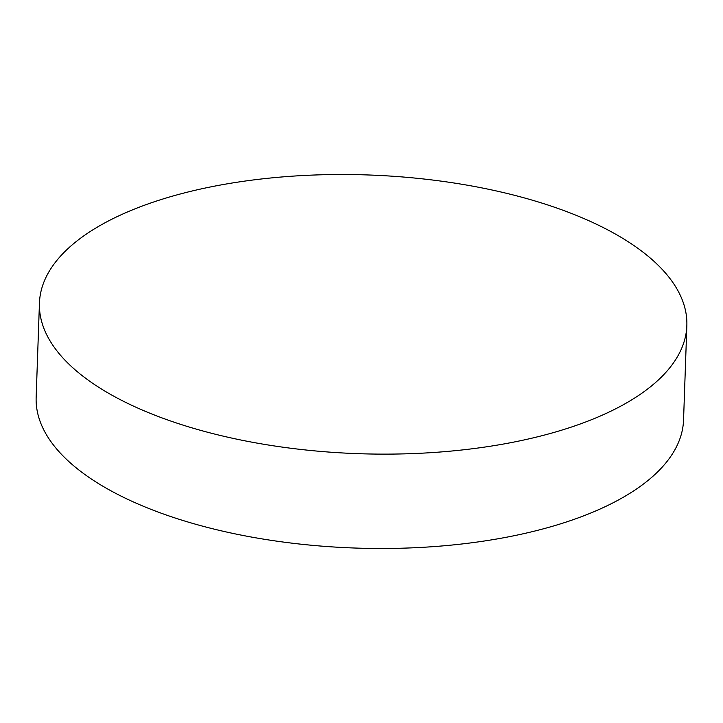 <?xml version="1.0" encoding="UTF-8"?>
<svg xmlns="http://www.w3.org/2000/svg" width="723" height="723" viewBox="0 0 723 723"><rect width="100%" height="100%" fill="white"/><g stroke="black" fill="none" stroke-linecap="round" stroke-linejoin="round"><path stroke-width="1.08" d="M39.449 303.009L36.15 397.379A323.904 139.44 2 0 0 115.671 493.339A323.904 139.44 2 0 0 572.408 519.954A323.904 139.44 2 0 0 683.551 419.991L686.85 325.621A323.904 139.44 2 0 0 607.329 229.661A323.904 139.44 2 0 0 150.592 203.046A323.904 139.44 2 0 0 39.449 303.009A323.904 139.44 2 0 0 118.961 398.969A323.904 139.44 2 0 0 575.707 425.594A323.904 139.44 2 0 0 686.85 325.621"/></g></svg>
